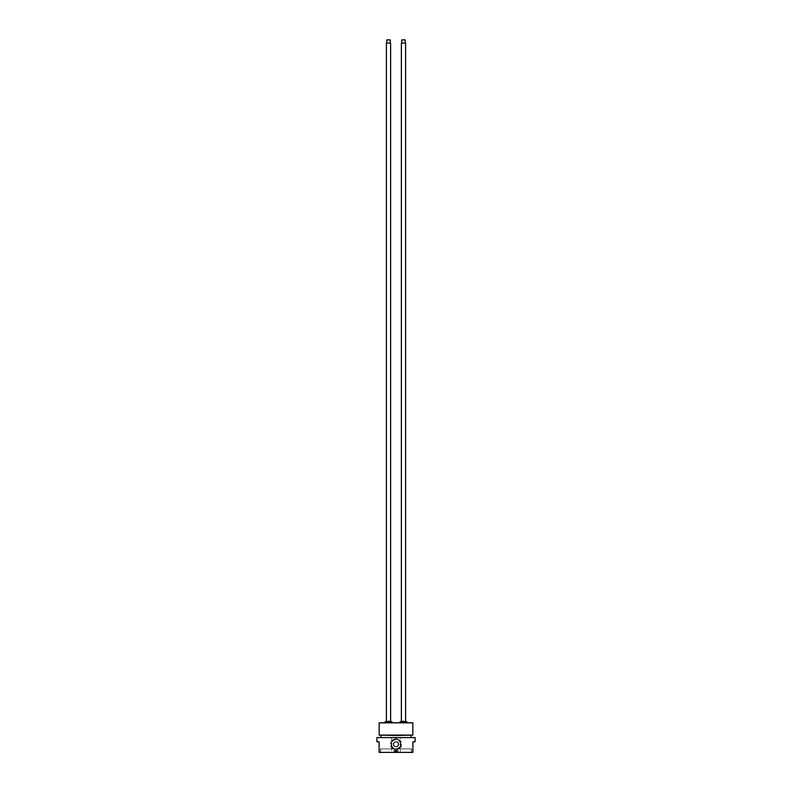 <?xml version="1.0" encoding="UTF-8"?>
<svg xmlns="http://www.w3.org/2000/svg" width="792" height="792" viewBox="0 0 792 792"><rect width="100%" height="100%" fill="white"/><g stroke="black" fill="none" stroke-linecap="round" stroke-linejoin="round"><path stroke-width="0.59" stroke-dasharray="3.96 2.97" d="M393.782 744.223A2.218 2.218 0 0 1 397.109 742.302A2.218 2.218 0 0 1 397.109 746.143A2.218 2.218 0 0 1 393.782 744.223A2.218 2.218 0 0 1 397.109 742.302A2.218 2.218 0 0 1 397.109 746.143A2.218 2.218 0 0 1 393.782 744.223M388.516 722.452L384.902 722.452L388.516 722.452M384.902 722.017L392.119 722.017M386.397 43.124L390.624 43.124M388.516 43.124L390.278 43.124L388.516 43.124M385.991 721.393L391.04 721.393M390.278 39.877L386.753 39.877M387.031 39.6L389.991 39.6M403.484 722.452L407.098 722.452L403.484 722.452M399.881 722.017L407.098 722.017M401.376 43.124L405.603 43.124M403.484 43.124L401.722 43.124L403.484 43.124M400.96 721.393L406.009 721.393M405.247 39.877L401.722 39.877M402.009 39.6L404.969 39.6M395.842 751.578L396.05 750.568L395.842 751.578M395.05 751.578L395.495 750.648L395.05 751.578M397.96 750.281L397.861 751.361A5.099 5.099 0 0 1 397.04 751.608L397.04 751.608A5.089 5.059 152.8 0 1 396.495 751.687L396.495 751.687A5.089 5.059 152.8 0 0 397.03 751.608L396 750.321L394.97 751.608A5.089 5.059 -152.8 0 0 395.505 751.687L395.505 751.687A5.089 5.059 -152.8 0 1 394.97 751.608L394.97 751.608A5.099 5.099 0 0 1 394.139 751.361L397.861 751.361L394.139 751.361L394.04 750.281L397.96 750.281L394.04 750.281M391.684 743.332L391.406 747.678L395.307 749.925A5.742 5.742 0 0 0 396.693 749.925L400.594 747.678L400.594 740.768L396.693 738.52A5.742 5.742 0 0 0 395.307 738.52L391.406 740.768L391.684 743.332M391.594 744.153A4.405 4.405 0 0 0 391.624 744.678M400.405 744.302A4.405 4.405 0 0 0 400.376 743.767M376.903 737.599L400.316 737.599L400.316 740.609L396.693 738.52A5.742 5.742 0 0 0 395.307 738.52L391.406 740.768A5.742 5.742 0 0 0 390.713 741.975L390.713 746.47A5.742 5.742 0 0 0 391.406 747.678L395.307 749.925A5.742 5.742 0 0 0 396.693 749.925L400.316 747.836L400.316 752.4L412.909 752.4L412.909 741.827L415.097 741.827M400.594 747.678A5.742 5.742 0 0 0 401.287 746.47L401.287 741.975A5.742 5.742 0 0 0 400.594 740.768L396.693 738.52L400.594 740.768A5.742 5.742 0 0 1 401.287 741.975L401.287 746.47A5.742 5.742 0 0 1 400.594 747.678L396.693 749.925L400.594 747.678A5.742 5.742 0 0 0 401.287 746.47A5.742 5.742 0 0 1 400.594 747.678M391.684 737.599L391.684 740.609L395.307 738.52A5.742 5.742 0 0 1 396.693 738.52A5.742 5.742 0 0 0 395.307 738.52L391.406 740.768A5.742 5.742 0 0 0 390.713 741.975L390.713 746.47A5.742 5.742 0 0 0 391.406 747.678A5.742 5.742 0 0 1 390.713 746.47A5.742 5.742 0 0 0 391.406 747.678L395.307 749.925A5.742 5.742 0 0 0 396.693 749.925A5.742 5.742 0 0 1 395.307 749.925L391.684 747.836L391.684 752.4L400.316 752.4M391.594 744.223A4.405 4.405 0 0 0 396 748.628A4.405 4.405 0 0 0 400.405 744.223A4.405 4.405 0 0 0 396 739.817A4.405 4.405 0 0 0 391.594 744.223A4.405 4.405 0 0 0 396 748.628A4.405 4.405 0 0 0 400.405 744.223A4.405 4.405 0 0 0 396 739.817A4.405 4.405 0 0 0 391.594 744.223M401.287 741.975A5.742 5.742 0 0 0 400.594 740.768A5.742 5.742 0 0 1 401.287 741.975M391.406 740.768A5.742 5.742 0 0 0 390.713 741.975A5.742 5.742 0 0 1 391.406 740.768M393.713 744.223A2.287 2.287 0 0 0 396 746.519A2.287 2.287 0 0 0 398.287 744.223A2.287 2.287 0 0 0 396 741.936A2.287 2.287 0 0 0 393.713 744.223A2.287 2.287 0 0 0 396 746.519A2.287 2.287 0 0 0 398.287 744.223A2.287 2.287 0 0 0 396 741.936A2.287 2.287 0 0 0 393.713 744.223A2.287 2.287 0 0 0 396 746.519A2.287 2.287 0 0 0 398.287 744.223A2.287 2.287 0 0 0 396 741.936A2.287 2.287 0 0 0 393.713 744.223M396 741.797A2.435 2.435 0 0 1 398.435 744.223A2.435 2.435 0 0 1 396 746.658A2.435 2.435 0 0 1 393.565 744.223A2.435 2.435 0 0 1 396 741.797M400.861 744.223A4.861 4.861 0 0 0 396 739.362A4.861 4.861 0 0 0 391.139 744.223A4.861 4.861 0 0 0 396 749.083A4.861 4.861 0 0 0 400.861 744.223A4.861 4.861 0 0 0 396 739.362A4.861 4.861 0 0 0 391.139 744.223A4.861 4.861 0 0 0 396 749.083A4.861 4.861 0 0 0 400.861 744.223A4.861 4.861 0 0 0 396 739.362A4.861 4.861 0 0 0 391.139 744.223A4.861 4.861 0 0 0 396 749.083A4.861 4.861 0 0 0 400.861 744.223M398.039 752.4L393.961 752.4L398.039 752.4L398.039 750.281L393.961 750.281L398.039 750.281M411.365 752.4L380.635 752.4L411.365 752.4L411.365 748.876L380.635 748.876L411.365 748.876M400.316 737.599L415.097 737.599M396 737.599L380.922 737.599L396 737.599M411.573 752.4L380.427 752.4L411.573 752.4L411.573 748.876L380.427 748.876L411.573 748.876M379.863 735.491L412.137 735.491M379.16 735.085L412.84 735.085M379.16 722.858L412.84 722.858M412.137 722.452L379.863 722.452M391.684 752.4L379.091 752.4L379.091 741.827L376.903 741.827M395.505 751.687L395.495 750.648L395.505 751.687M396.495 751.687L396.505 750.648L396.495 751.687M393.357 744.223A2.643 2.643 0 0 0 396 746.866A2.643 2.643 0 0 0 398.643 744.223A2.643 2.643 0 0 0 396 741.579A2.643 2.643 0 0 0 393.357 744.223M398.752 744.223A2.752 2.752 0 0 0 396 741.48A2.752 2.752 0 0 0 393.248 744.223A2.752 2.752 0 0 0 396 746.975A2.752 2.752 0 0 0 398.752 744.223M393.961 752.4L393.961 750.281M380.635 748.876L380.635 752.4M380.427 752.4L380.427 748.876"/><path stroke-width="1.19" d="M384.902 722.017L385.991 721.393L391.04 721.393L392.119 722.017L384.902 722.452M390.624 721.393L390.624 43.124L386.397 43.124L386.397 721.393M386.753 43.124L386.753 39.877L390.278 39.877L390.278 43.124M390.278 39.877L386.753 39.877M399.881 722.017L400.96 721.393L406.009 721.393L407.098 722.017L399.881 722.452M405.603 721.393L405.603 43.124L401.376 43.124L401.376 721.393M401.722 43.124L401.722 39.877L405.247 39.877L405.247 43.124M405.247 39.877L401.722 39.877M391.684 743.332A4.405 4.405 0 0 0 391.594 744.153M400.316 745.123A4.405 4.405 0 0 0 400.405 744.302M415.097 737.599L376.903 737.599L376.903 741.827L379.091 741.827L379.091 752.4L412.909 752.4L412.909 741.827L415.097 741.827L415.097 737.599M396 735.491L379.16 735.085L412.84 735.085L396 735.491M379.16 722.858L412.84 722.858L379.16 722.858L379.16 735.085M380.922 735.491L380.922 737.599M411.078 735.491L411.078 737.599M412.84 722.858L412.84 735.085"/></g></svg>
